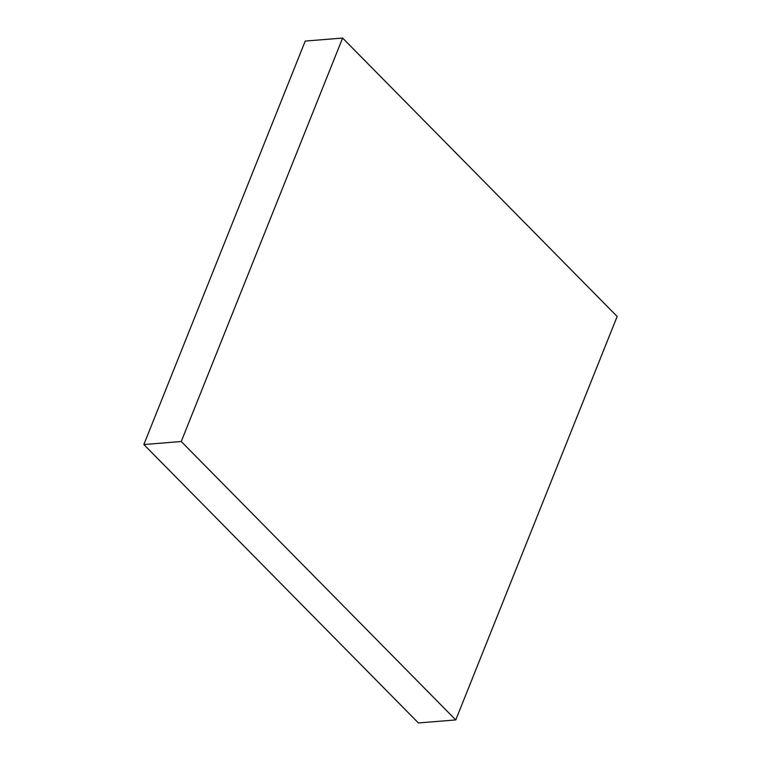 <?xml version="1.0" encoding="UTF-8"?>
<svg xmlns="http://www.w3.org/2000/svg" width="761" height="761" viewBox="0 0 761 761"><rect width="100%" height="100%" fill="white"/><g stroke="black" fill="none" stroke-linecap="round" stroke-linejoin="round"><path stroke-width="1.14" d="M617.152 316.462L455.772 719.925L181.242 441.513L342.612 38.05L617.152 316.462M181.242 441.513L143.848 444.538L418.388 722.95L455.772 719.925M143.848 444.538L305.228 41.075L342.612 38.05"/></g></svg>
